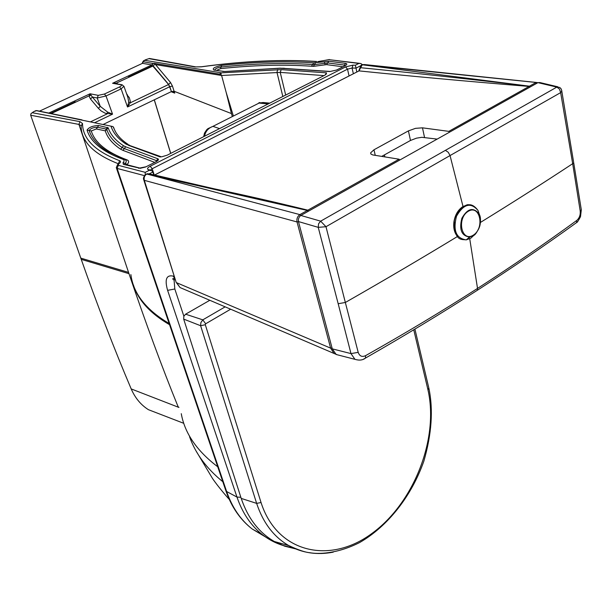 <?xml version="1.0" encoding="UTF-8"?>
<svg xmlns="http://www.w3.org/2000/svg" width="612" height="612" viewBox="0 0 612 612"><rect width="100%" height="100%" fill="white"/><g stroke="black" fill="none" stroke-linecap="round" stroke-linejoin="round"><path stroke-width="0.92" d="M81.228 259.35L80.792 258.119L128.558 272.394L128.987 273.679L81.228 259.35C97.446 305.464 114.1 348.656 131.197 388.926C135.13 398.007 140.882 404.93 148.464 409.703L162.394 415.074M90.836 95.304L89.015 95.893L90.079 93.781L92.358 97.033L90.538 99.06L98.402 108.355L100.238 106.335L107.582 112.065L107.238 113.84L90.377 121.903M178.849 407.225L178.161 406.873C162.241 367.82 145.847 323.419 128.987 273.679M107.582 112.065L112.531 114.153L105.188 113.22L101.202 110.994L98.402 108.355M203.681 136.66L204.477 133.148L206.611 129.859L207.896 128.665L212.93 126.363C208.264 128.115 205.471 131.404 204.553 136.216M33.66 111.69L30.99 113.625L30.684 115.24L80.792 258.119M30.692 115.247L78.917 124.412L81.036 125.621M74.228 101.179L75.268 101.837L74.228 101.179L48.815 113.052L74.228 101.179M103.053 124.504L171.406 91.578L169.822 86.69L172.431 86.04L174.106 91.272L171.436 91.563L174.106 91.272L231.435 113.572L226.172 92.397L233.31 115.836M98.241 95.357L104.422 94.034L106.021 95.977L97.224 97.989L98.241 95.357L90.079 93.781L48.815 113.052M126.944 94.784L129.293 97.629L130.31 101.225L130.203 102.854L127.503 106.978L128.719 101.975L127.877 97.438M123.953 86.261L121.115 88.878L127.503 106.978L169.769 86.713L168.56 84.51L170.733 89.451M143.216 61.223L142.879 62.676L142.963 61.72L153.597 63.564L151.845 64.949L168.683 84.456L171.436 91.563M153.467 66.716L168.56 84.51L130.203 102.854L128.719 101.975M269.747 103.137L263.168 102.502L259.075 103.068L268.155 103.948M129.476 145.136L126.416 144.333C118.254 139.023 113.128 132.995 111.032 126.24L113.044 126.592L115.079 130.899M113.044 126.592L36.024 110.581M82.008 119.891L36.789 110.604L34.234 111.445M75.268 101.837L50.49 113.419M142.864 61.751L142.16 63.487L39.489 111.155M172.569 91.54L174.734 93.123L171.123 91.716M170.526 82.505L155.54 64.604L154.966 64.076L153.168 65.905L168.683 84.456L170.526 82.505L172.431 86.04M104.422 94.034L119.524 86.942C121.643 85.848 122.086 85.122 120.847 84.754L122.102 84.747L124.037 86.529L127.908 97.522M121.375 84.617L112.57 83.278L116.303 83.133L115.928 83.645M143.621 60.718L144.585 60.297L142.871 62.087M152.671 65.668L129.002 76.73L127.946 76.11L151.799 64.971L127.954 76.11M292.811 547.641C281.665 546.034 271.552 541.735 262.479 534.743C251.012 525.739 242.505 513.177 236.966 497.066L167.612 290.348L174.818 289.002L183.868 316.205M175.024 278.758L174.068 280.051L174.818 289.002M265.792 537.122L252.152 528.967C240.692 519.993 232.185 507.509 226.631 491.512L117.129 168.43L118.307 165.332L145.274 172.339L145.128 174.994M356.811 71.986L355.388 65.209L358.839 63.449L329.042 59.67L359.642 63.35M145.274 172.339L149.412 170.228L152.166 170.817L153.964 174.871M144.547 175.652L117.129 168.43L116.28 167.627L117.626 164.544L118.606 163.955C120.74 162.44 121.077 161.361 119.631 160.704L118.368 163.756C93.644 154.109 81.235 141.54 81.128 126.057L82.505 123.525C82.651 138.832 95.028 151.225 119.631 160.704M325.079 75.062L326.533 72.859L326.204 74.182L324.781 75.215L167.153 155.196L161.545 156.848M151.378 170.396L148.028 169.493C146.949 168.705 147.676 167.619 150.215 166.227L152.189 168.736L150.583 169.983M155.54 64.604L221.605 75.49L226.172 92.397M142.466 63.327L151.845 64.949M362.266 64.642L360.835 63.503L358.839 63.449M353.361 73.746L352.068 68.031L347.517 69.156L349.062 75.934M317.758 61.69L325.653 60.251L318.095 61.56M221.605 75.49L280.227 72.392L281.176 69.63L326.533 72.859M221.598 75.452L220.886 74.343L221.368 72.836L281.176 69.63M154.966 64.076L154.102 63.311L220.886 74.343M145.817 59.662L144.585 60.297L221.368 72.836M219.953 73.823L220.886 72.836M153.597 63.564L154.102 63.311M195.366 66.807L149.466 58.477L146.077 59.609M413.758 329.792L427.964 389.836L428.828 388.046M427.964 389.836C439.079 438.613 413.903 503.141 371.775 533.565C329.914 564.624 277.129 553.103 261.041 502.521L256.642 503.385C263.152 522.916 273.862 536.976 288.765 545.583L288.795 545.598C302.32 553.064 317.138 555.252 333.242 552.154M225.155 306.857L202.802 319.847L205.655 323.794L230.655 309.205M209.809 300.285L185.604 314.185L202.802 319.847L200.897 322.562L200.614 325.722L205.303 324.72L205.655 323.794M185.604 314.185L183.822 316.335L183.684 319.112L241.212 498.405C247.982 518.341 259.029 532.715 274.36 541.513L284.718 546.187L295.749 548.91M456.667 235.444C454.058 231.68 453.178 226.922 454.028 221.169C455.32 214.445 458.319 209.549 463.016 206.489L467.277 204.951M475.47 291.473L477.352 290.264C442.331 312.824 405.045 335.43 365.486 358.074L365.578 355.656C405.19 333.326 442.507 310.911 477.528 288.42L477.352 290.264C512.328 267.696 545.407 245.137 576.596 222.577L576.718 220.465C545.567 243.216 512.504 265.876 477.528 288.42L469.733 238.802M463.016 206.489L450.042 155.563L560.653 92.619L559.49 89.077L556.821 87.111L559.758 87.455L561.212 88.962L561.785 91.081L561.686 90.239M480.497 222.401C513.506 202.037 544.229 182.46 572.679 163.687L560.653 92.619L561.785 91.081L573.559 161.828M574.752 223.9L576.596 222.577C576.986 222.829 578.286 220.871 580.505 216.702L581.308 209.801L573.681 162.608L572.679 163.687L580.207 211.002L581.308 209.801L581.171 208.967M300.836 215.455L537.963 82.643L556.821 87.111L320.65 221.162L325.989 226.715L318.232 227.35L318.561 223.816L320.65 221.162L300.836 215.455L299.429 216.709L298.404 219.05L298.449 221.559L332.278 348.855L336.187 354.501L340.264 355.549M354.937 359.328C359.229 360.636 362.748 360.223 365.486 358.074L363.589 359.129M336.187 354.501L354.945 359.328L350.982 353.598L358.188 352.351L345.344 302.481C385.269 279.669 422.647 257.675 457.47 236.5M557.892 86.82L539.952 82.566L537.963 82.643M537.925 82.658L362.335 64.681L360.644 67.71C409.956 72.545 466.229 78.703 529.449 86.185L361.791 64.719L364.492 64.558L536.38 82.452M530.26 86.958L529.449 86.185L535.561 82.765L536.273 83.584M307.522 210.49L146.329 173.999L149.014 173.808L162.715 176.876L307.461 210.39L299.888 214.621C297.447 216.35 296.491 218.79 297.027 221.949L144.333 180.349C143.713 177.579 144.539 175.468 146.811 174.015L299.888 214.621L300.645 215.569M308.104 211.385L307.461 210.39L399.07 159.204L399.774 160.038M308.655 211.071L307.943 210.191C274.941 202.082 243.783 194.976 214.475 188.863M399.07 159.204L372.762 154.935L370.895 154.033L370.658 152.816L370.964 154.102M381.72 156.397L410.499 140.454L408.403 130.892L373.963 149.795L370.658 152.816M410.499 140.454L416.481 138.167L421.859 137.302L437.159 139.1M408.403 130.892L415.517 128.344L422.471 127.831L424.521 137.386M422.471 127.831L448.81 131.366L529.479 86.208M154.553 175.009L359.037 70.885L360.644 67.71L359.894 67.947L358.77 70.885M332.025 347.907L330.625 348.144L334.075 353.476L337.235 354.769M182.911 288.772L180.073 287.556L176.677 282.736L330.625 348.144L297.027 221.949L298.488 221.682M143.828 180.058L176.042 281.979L144.333 180.349L143.713 179.706C143.055 178.337 143.659 176.654 145.518 174.657M529.793 87.218L529.12 86.437C464.546 81.121 407.852 75.934 359.037 70.885L154.591 175.017M448.81 131.366L449.514 132.184M133.393 284.917C138.167 300.178 150.223 313.443 169.547 324.697M217.734 466.772C196.911 450.998 184.755 433.304 181.267 413.681M130.884 274.604C133.317 293.599 146.069 309.886 169.134 323.473M174.619 278.223L175.07 279.546M128.558 272.394L78.917 124.412L79.95 121.643L82.505 123.525M131.197 388.926L178.926 407.439M51.209 113.564L89.015 95.893L90.538 99.06M119.524 86.942L121.115 88.878L106.021 95.977L112.531 114.153L94.569 122.76M100.238 106.335L97.224 97.989L92.358 97.033L100.238 106.335M153.413 66.739L152.878 66.035L116.303 83.133L117.787 83.974M126.608 93.827L127.304 94.646M259.075 103.068L212.93 126.363L219.555 128.612M222.799 481.705C206.588 468.54 195.511 453.568 189.575 436.792M123.815 159.089L106.802 150.996C97.423 144.975 91.548 138.151 89.168 130.524L91.272 130.953C94.868 142.665 106.725 152.281 126.852 159.809L125.644 159.954M127.151 164.926L127.227 164.368L125.123 163.511L126.217 161.973L126.141 160.451L124.596 159.38L122.767 159.265C102.487 151.654 90.584 141.93 87.057 130.096L89.168 130.524C90.477 128.489 93.254 127.395 97.492 127.242L98.662 125.521L108.225 127.839C110.382 134.502 115.484 140.469 123.525 145.74L125.667 146.788L124.328 148.578L122.094 147.484L123.525 145.74M161.323 156.81L126.416 144.333M32.359 112.738L79.95 121.643M120.663 149.221C112.562 143.835 107.444 137.746 105.302 130.953L106.763 129.392C108.913 136.124 114.023 142.16 122.094 147.484L120.663 149.221L122.989 150.376L154.706 162.364M105.302 130.953L106.259 129.078L106.763 129.392L108.225 127.839M105.08 130.807L96.321 128.956L97.492 127.242L106.259 129.078L107.437 127.342M87.057 130.096C88.893 127.273 92.756 125.743 98.662 125.521M232.285 116.349L231.435 113.572M156.802 161.308L156.435 160.619L124.328 148.578L122.989 150.376M96.321 128.956L91.272 130.953M174.106 91.272L174.734 93.123M170.74 153.375L154.323 99.81M120.847 84.754L112.57 83.278L151.914 64.918L152.985 63.38M116.425 168.04L225.69 490.235L226.631 491.512L236.966 497.066L240.845 497.265M174.313 276.517L173.158 276.096C166.38 274.681 164.529 279.432 167.612 290.348M173.158 276.096L174.864 278.399C172.913 278.33 172.332 278.667 173.12 279.401L174.068 280.051L175.246 279.454M355.954 68.154L360.606 65.775M149.229 173.854L153 171.926M118.307 165.332L118.606 163.955M149.412 170.228L148.028 169.493M124.84 164.284L125.123 163.511L123.02 162.647L123.372 164.36L139.391 168.07M122.767 159.265C124.435 159.931 124.519 161.063 123.02 162.647M146.123 166.724L156.083 161.706L145.534 167.022L140.27 168.292L123.372 164.36M146.184 166.739L138.58 168.277M155.991 161.69L157.82 158.753C159.051 159.403 158.47 160.382 156.083 161.706M150.215 166.227L345.612 66.892L347.517 69.156L152.189 168.736L154.216 174.933M127.227 164.368C129.231 162.226 129.101 160.704 126.852 159.809M127.327 164.842L140.638 168.269M125.667 146.788L157.82 158.753M160.405 157.039L128.413 145.296M345.612 66.892L352.91 65.155L352.068 68.031L355.947 68.123M352.91 65.155L355.388 65.209M328.805 61.223L345.581 63.373L344.449 65.094L327.68 62.921L328.805 61.223L324.261 61.774L324.781 63.273L327.68 62.921L326.556 64.627L313.382 66.379L311.5 66.234L313.765 62.845C285.674 60.978 254.944 61.835 221.567 65.407L221.062 67.014C217.321 67.687 215.233 68.651 214.797 69.929M336.677 70.013L329.83 71.566L336.677 70.013L345.084 65.744C347.211 64.535 347.371 63.747 345.581 63.373M336.608 70.013L345.084 65.744M325.653 60.251L329.042 59.67M316.297 61.583C281.635 59.349 243.293 61.093 201.264 66.838L194.845 66.938L149.007 58.653M324.261 61.774L313.765 62.845M280.418 68.162L224.589 71.505L280.197 68.269L329.83 71.566M224.589 71.505L213.917 70.051C211.974 68.498 214.521 66.953 221.567 65.407M277.71 69.523L276.961 72.285L282.828 96.505M201.34 66.769L194.845 66.938M201.264 66.838L201.715 66.723C243.614 61.009 281.933 59.249 316.649 61.46M222.86 71.505L224.688 71.436M213.917 70.051L223.357 71.367M315.432 62.967L314.407 64.673L312.633 64.543C284.748 62.661 254.225 63.487 221.062 67.014L220.565 68.628L216.755 70.288M325.293 64.773L324.781 63.273L314.407 64.673L313.382 66.379M345.237 65.668L344.449 65.094L343.944 66.287M342.98 66.777L326.556 64.627M324.031 75.597L280.227 72.392L285.689 95.051M284.274 68.261L280.197 68.269M311.5 66.234C283.815 64.344 253.498 65.14 220.565 68.628M283.945 68.391L330.159 71.436M261.041 502.521L205.303 324.72M183.684 319.112L200.614 325.722L256.642 503.385L241.212 498.405M576.718 220.465C579.396 218.132 580.558 214.98 580.207 211.002M445.643 150.506L448.275 152.304L450.042 155.563L325.989 226.715L345.344 302.481L338.176 303.713L350.982 353.598L332.278 348.855M298.449 221.559L318.232 227.35L338.176 303.713M365.578 355.656C362.006 357.263 359.55 356.161 358.188 352.351M373.963 149.795L375.255 155.349M384.413 154.905L384.879 156.909M473.283 235.169C461.601 242.635 456.353 218.423 468.241 211.301C480.015 204.087 484.949 228.115 473.283 235.169M473.183 235.712C480.175 229.73 482.088 222.378 478.936 213.672C473.168 206.94 467.476 208.47 461.869 218.262C458.992 229.63 461.555 235.888 469.565 237.035L473.183 235.712M475.409 233.845L470.804 238.206L466.245 239.873C456.131 238.443 452.88 230.563 456.491 216.235C463.582 203.895 470.758 201.983 478.026 210.49L479.777 215.653M468.341 238.083L469.672 237.364M148.464 409.703L183.791 423.328M258.738 102.892L259.863 102.525M196.138 451.067L212.456 478.393C217.803 486.341 228.146 498.321 229.255 499.361M128.046 144.356C120.403 139.329 115.607 133.676 113.641 127.395M33.545 111.866L32.222 112.784M34.18 111.445L35.871 110.657M172.507 91.525L173.158 91.777M225.897 490.847C231.466 506.966 240.21 519.672 252.152 528.967L262.479 534.743C271.659 541.658 281.75 545.95 292.75 547.618M154.255 99.84L170.672 153.405M325.599 60.228L329.432 59.54M144.493 60.313L145.794 59.708M149.053 58.614L146.038 59.594M428.943 388.543C433.357 409.994 431.659 434.214 423.841 461.203C411.639 495.873 388.039 526.175 359.665 542.53C336.325 554.319 317.521 554.158 309.901 552.72C305.373 552.391 298.335 550.012 288.795 545.598M428.943 388.521L414.913 329.103M288.765 545.583L274.36 541.513M362.197 64.673L362.679 64.535M361.21 65.17L359.902 67.909M146.696 173.953L147.607 173.686M334.075 353.476L180.073 287.556L176.157 282.369M473.26 235.597C475.042 235.299 477.23 232.101 479.823 225.981C480.963 220.419 480.665 216.319 478.936 213.672L478.026 210.49C474.996 206.328 471.883 204.423 468.685 204.775C466.428 203.681 455.764 210.765 454.303 221.031C454.303 241.985 462.037 239.154 466.245 239.873L469.565 237.035L473.26 235.597"/></g></svg>
